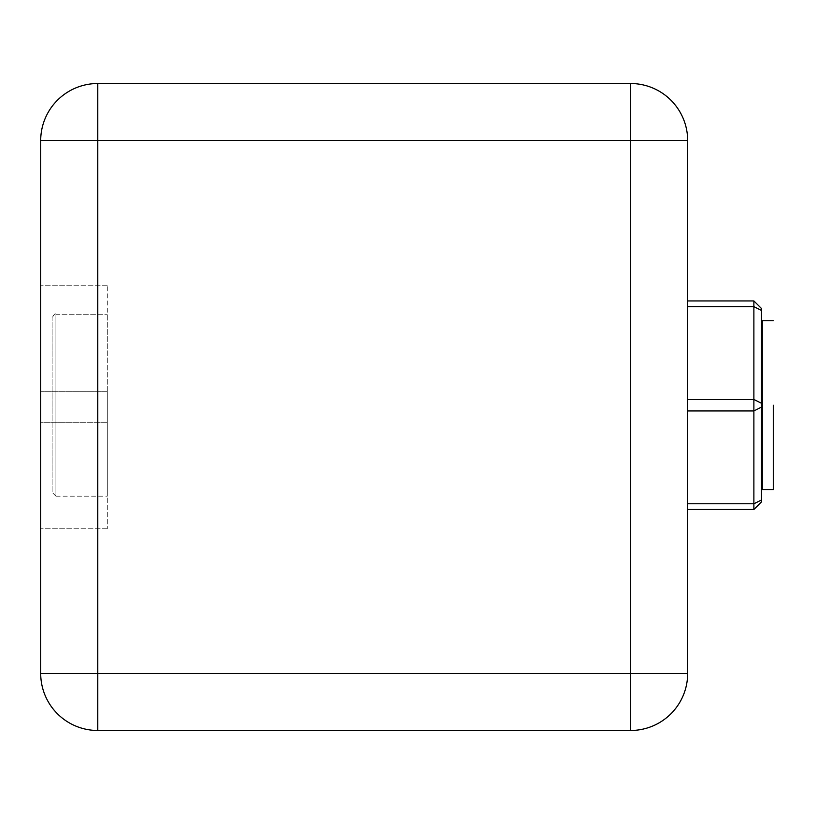 <?xml version="1.0" encoding="UTF-8"?>
<svg xmlns="http://www.w3.org/2000/svg" width="814" height="814" viewBox="0 0 814 814"><rect width="100%" height="100%" fill="white"/><g stroke="black" fill="none" stroke-linecap="round" stroke-linejoin="round"><path stroke-width="0.61" stroke-dasharray="4.07 3.05" d="M55.922 496.174L107.295 496.174L107.295 314.245L107.295 496.174L107.295 314.245L107.295 496.174L55.922 496.174L55.922 314.245L107.295 314.245L55.922 314.245L55.922 496.174L55.922 314.245L55.922 496.174L52.116 492.368L52.116 318.05L52.116 492.368L52.116 318.05L52.116 492.368L55.922 496.174M761.507 336.996L761.507 473.422L761.507 336.996A11.793 11.793 0 0 0 762.26 335.694L762.26 489.692L762.26 320.726L762.26 489.692L773.3 489.692M773.3 405.209L773.3 489.692L773.3 405.209M687.667 509.483L753.886 509.483L687.667 509.483L687.667 410.917L687.667 509.483L687.667 503.774L753.886 503.774L761.507 499.969L753.886 503.774L753.886 509.483L761.507 501.363L753.886 509.483L753.886 507.956L753.886 509.483L687.667 509.483L687.667 399.501L687.667 410.917L687.667 399.501L687.667 410.917L753.886 410.917L753.886 507.956L753.886 405.209L753.886 410.917L761.507 407.112L761.507 501.872M687.667 300.936L753.886 300.936L753.886 302.462L753.886 300.936L687.667 300.936L687.667 306.644L687.667 300.936L687.667 306.644L687.667 300.936L753.886 300.936L761.507 308.547L761.507 403.306L753.886 399.501L753.886 503.774L761.507 499.969M761.507 403.306L753.886 399.501L687.667 399.501L687.667 306.644L687.667 399.501L687.667 306.644L687.667 399.501L753.886 399.501L761.507 403.306L761.507 405.209L761.507 309.055L761.507 407.112L761.507 405.209L761.507 407.112L753.886 410.917L761.507 407.112M753.886 300.936L753.886 399.501L687.667 399.501M761.507 473.422A11.793 11.793 0 0 1 762.26 474.725M773.3 320.726L762.26 320.726L762.26 405.209L762.26 335.694M687.667 503.774L753.886 503.774L687.667 503.774L687.667 410.917L753.886 410.917L687.667 410.917M107.295 391.758L107.295 528.795L107.295 391.758L107.295 422.242L40.7 422.242L40.7 528.795L40.7 285.205L40.7 422.242L107.295 422.242L40.7 422.242L107.295 422.242L107.295 285.205L107.295 391.758L40.7 391.758L107.295 391.758M630.585 730.484A57.082 57.082 0 0 0 687.667 673.402L687.667 140.598L40.7 140.598A57.082 57.082 0 0 1 97.782 83.516A57.082 57.082 0 0 0 40.7 140.598L40.7 673.402A57.082 57.082 0 0 0 97.782 730.484L630.585 730.484L630.585 83.516A57.082 57.082 0 0 1 687.667 140.598A57.082 57.082 0 0 0 630.585 83.516M761.507 310.449L753.886 306.644L687.667 306.644L753.886 306.644L761.507 310.449L753.886 306.644L687.667 306.644M687.667 673.402L97.782 673.402L97.782 83.516M97.782 730.484L97.782 673.402L40.7 673.402M55.922 314.245C55.169 313.166 53.897 314.428 52.116 318.05C53.897 314.428 55.169 313.166 55.922 314.245M107.295 285.205L40.7 285.205L107.295 285.205M107.295 528.795L40.7 528.795L107.295 528.795"/><path stroke-width="1.22" d="M761.507 473.422A11.793 11.793 0 0 1 762.26 474.725M761.507 336.996A11.793 11.793 0 0 0 762.26 335.694M773.3 489.692L762.26 489.692L762.26 320.726L773.3 320.726M773.3 405.209L773.3 489.692L773.3 405.209M761.507 499.969L761.507 308.547L753.886 300.936L761.507 308.547L753.886 300.936L753.886 503.774L761.507 499.969L761.507 501.872L753.886 509.483L753.886 503.774L687.667 503.774M687.667 300.936L753.886 300.936M687.667 509.483L753.886 509.483L761.507 501.872M761.507 403.306L753.886 399.501L687.667 399.501M40.7 140.598L97.782 140.598L97.782 83.516L630.585 83.516L97.782 83.516A57.082 57.082 0 0 0 40.7 140.598L40.7 673.402A57.082 57.082 0 0 0 97.782 730.484L630.585 730.484A57.082 57.082 0 0 0 687.667 673.402L630.585 673.402L630.585 140.598L97.782 140.598L97.782 673.402L40.7 673.402M687.667 140.598A57.082 57.082 0 0 0 630.585 83.516L630.585 140.598L687.667 140.598L687.667 673.402M687.667 410.917L753.886 410.917L761.507 407.112M761.507 310.449L753.886 306.644L687.667 306.644M97.782 730.484L97.782 673.402L630.585 673.402L630.585 730.484"/></g></svg>
